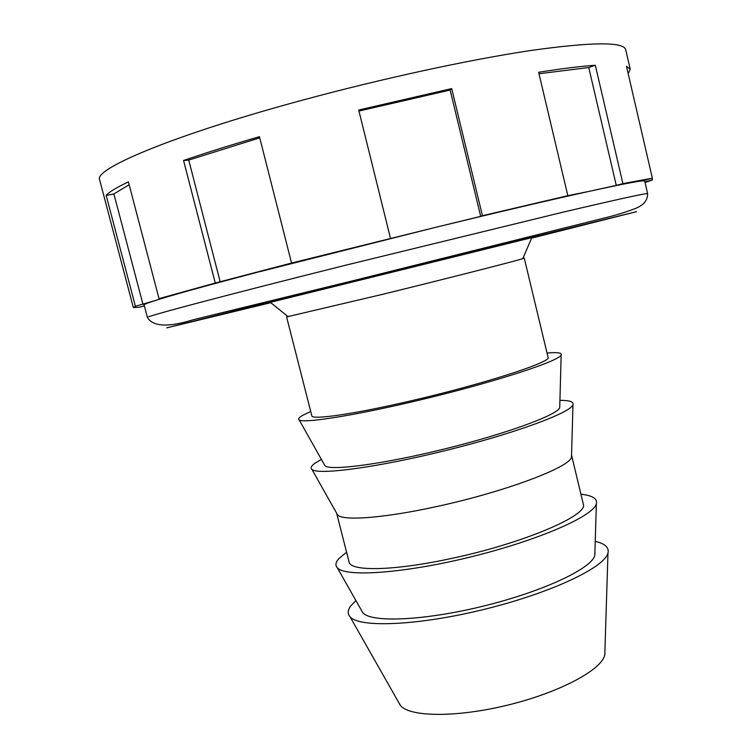 <?xml version="1.0" encoding="UTF-8"?>
<svg xmlns="http://www.w3.org/2000/svg" width="752" height="752" viewBox="0 0 752 752"><rect width="100%" height="100%" fill="white"/><g stroke="black" fill="none" stroke-linecap="round" stroke-linejoin="round"><path stroke-width="1.13" d="M376.254 275.796L268.812 302.727L533.365 237.256L376.254 275.796M532.886 237.406L531.796 237.707M523.881 258.096L522.772 258.65C515.252 261.132 448.935 278.052 383.661 294.07L286.597 316.912L311.807 415.79C311.601 420.161 353.515 414.22 410.272 400.995C483.104 384.253 552.391 361.797 548.067 357.322L524.247 258.096M547.033 353.026C557.514 352.143 562.223 352.829 561.161 355.076L561.105 355.17C558.257 361.063 501.161 380.004 431.986 397.075C362.821 414.192 303.977 423.912 299.174 419.907C297.83 419.005 298.901 417.539 302.398 415.508L310.708 411.513M559.77 406.202L559.676 407.81C556.988 415.142 506.228 433.763 444.874 448.888C383.52 464.069 330.372 471.119 324.986 465.789L324.253 464.492M559.93 400.337C569.649 400.327 574.002 401.812 572.977 404.792C570.495 412.829 514.406 433.556 445.757 450.504C377.128 467.528 317.852 475.349 311.939 469.427C310.285 468.017 311.187 466.024 314.646 463.458L321.377 459.378M571.548 455.195L571.482 457.103C570.307 467.142 504.639 491.94 436.545 506.566C384.187 518.109 342.997 521.127 337.629 514.97L336.67 513.278M571.605 455.392L583.27 504.009C589.164 515.176 522.085 543.846 449.555 558.858C393.099 570.984 350.206 571.52 349.069 561.96L336.717 513.522M580.92 494.214C591.965 495.436 597.163 498.426 596.505 503.173L596.374 503.708C593.732 515.966 539.25 540.021 472.021 556.612C404.811 573.297 345.394 577.423 337.347 567.816C335.044 565.335 335.571 562.242 338.936 558.529L346.587 552.212M594.982 552.955L594.813 555.258C592.303 568.183 543.865 591.194 484.222 605.905C424.598 620.71 371.018 622.947 362.774 612.683L361.374 610.22M595.34 541.402C604.354 543.461 608.631 546.977 608.171 551.921L607.992 552.842C605.257 567.14 551.554 592.755 485.021 609.158C418.516 625.673 359.071 628.061 349.99 616.696C347.339 613.651 347.668 609.966 350.977 605.661L355.922 600.594M604.937 653.779L604.787 654.719C602.38 669.421 560.447 692.122 508.709 704.868C457 717.728 409.323 717.201 400.327 705.32L398.71 702.471M572.977 404.792L571.482 457.103M257.682 272.186L435.182 227.452L291.541 263.05L215.26 283.025L159.02 298.638L166.972 296.758L154.677 300.706C171.371 295.339 205.71 285.835 257.682 272.186M147.411 317.466C152.976 326.725 168.213 327.496 193.132 319.76L352.82 280.778L607.917 217.121C617.74 214.658 627.102 211.697 636.013 208.238C643.768 205.023 647.641 200.164 647.632 193.678L647.622 193.668C647.209 192.85 618.586 199.12 561.763 212.478L346.117 265.099C223.739 295.696 143.876 316.987 147.411 317.466L144.111 304.936C143.933 304.447 147.448 303.037 154.677 300.706L135.398 306.261L133.339 307.521L138.772 307.324L144.375 305.914M270.41 302.389L268.812 302.727M135.398 306.261L106.182 195.492C109.059 192.023 116.466 187.492 128.404 181.899L159.02 298.638M215.26 283.025L183.563 160.486C205.456 152.966 230.751 145.023 259.459 136.676L291.541 263.05M390.438 238.121L358.713 110.027L451.698 88.604L482.446 215.702L480.707 216.36L450.138 90.043L451.698 88.604M480.707 216.36L435.182 227.452C498.943 211.942 550.314 199.9 589.305 191.318L567.835 195.699L482.446 215.702M567.835 195.699L538.639 72.267C561.8 68.611 580.685 66.27 595.311 65.245L622.9 183.601L616.283 185.387L588.75 67.53L595.311 65.245M616.283 185.387L589.305 191.318C626.19 183.262 644.661 179.841 644.699 181.053L644.455 180.207L652.369 178.224L622.9 183.601M652.369 178.224L626.472 66.279L630.232 69.269L628.183 73.677M652.05 178.299L652.435 179.963L644.934 181.852L644.549 180.189M645.047 182.529L652.435 179.963M106.182 195.492L113.9 193.941L129.147 184.729M113.9 193.941L143.002 304.457M183.563 160.486L188.733 160.082L259.75 137.842M188.733 160.082L220.223 281.991M358.967 111.052L450.138 90.043M538.996 73.752L588.75 67.53M644.934 181.852L647.632 193.678M532.679 237.876L636.502 211.66L353.703 281.041L166.709 327.872L270.786 302.699M133.339 307.521L99.649 179.897C93.145 169.078 173.571 134.993 302.06 100.27C382.345 78.471 470.291 59.493 531.194 50.44C592.294 41.915 623.793 41.67 625.711 49.707L630.232 69.269M559.723 407.697L561.161 355.076M604.787 654.719L607.992 552.842M400.327 705.32L349.99 616.696M594.813 555.258L596.374 503.708M362.774 612.683L337.347 567.816M337.629 514.97L311.939 469.427M324.986 465.789L299.174 419.907M522.772 258.65L531.843 237.585M288.157 316.714L270.306 302.304"/></g></svg>
